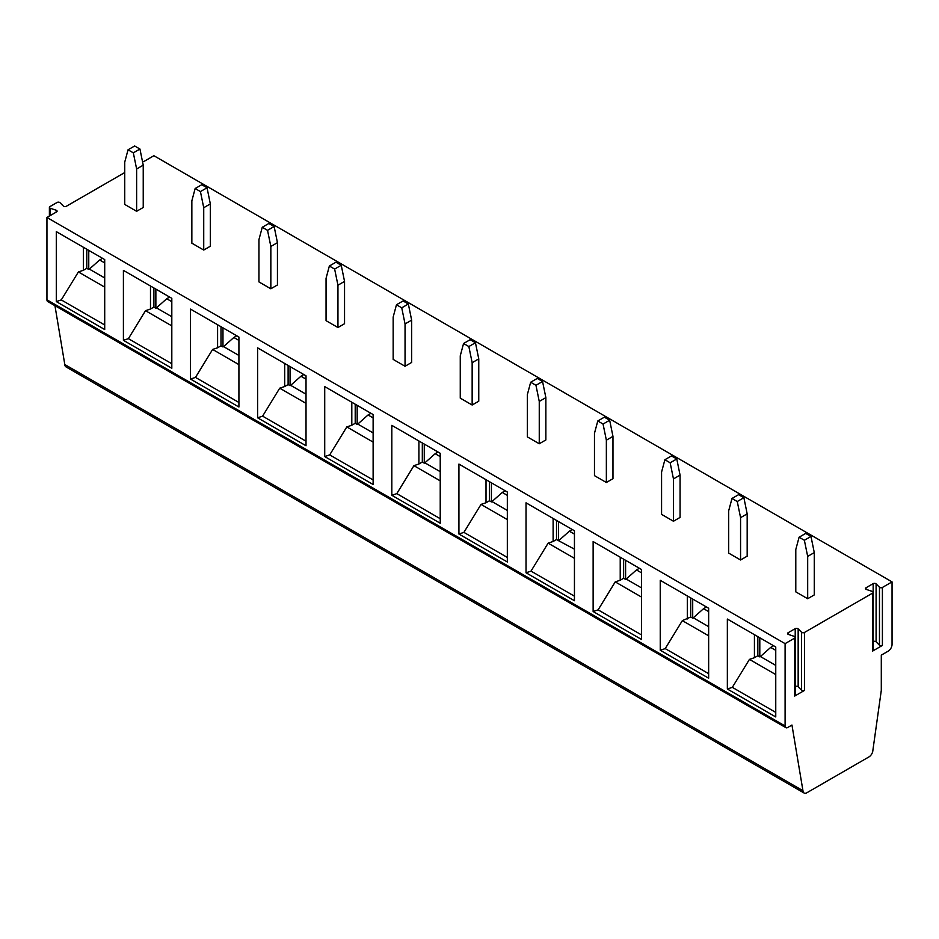 <?xml version="1.0" encoding="UTF-8"?>
<svg xmlns="http://www.w3.org/2000/svg" width="939" height="939" viewBox="0 0 939 939"><rect width="100%" height="100%" fill="white"/><g stroke="black" fill="none" stroke-linecap="round" stroke-linejoin="round"><path stroke-width="1.41" d="M46.95 217.472L785.098 643.638L785.098 725.964L46.95 299.799L46.95 217.472L56.551 211.932A1.866 1.08 -0 0 0 57.091 211.169A1.866 1.08 -0 0 0 56.164 210.23L50.33 208.282L50.33 215.524M795.251 637.335A1.866 1.08 -0 0 0 794.312 636.396L788.478 634.459A1.866 1.08 -0 0 1 787.551 633.52A1.866 1.08 -0 0 1 788.091 632.757L795.216 628.649A1.866 1.08 -0 0 1 798.162 628.872L801.53 632.24A1.866 1.08 -0 0 0 804.465 632.463L804.465 690.423L794.699 696.057A1.866 1.08 180 0 0 795.251 695.294L795.251 637.335A1.866 1.08 -0 0 1 794.699 638.097L785.098 643.638M873.188 592.333A1.866 1.08 -0 0 0 872.249 591.406L866.415 589.457A1.866 1.08 -0 0 1 865.488 588.53A1.866 1.08 -0 0 1 866.028 587.767L873.153 583.647A1.866 1.08 -0 0 1 876.099 583.87L879.467 587.239A1.866 1.08 -0 0 0 882.402 587.462L882.402 645.422L872.636 651.056A1.866 1.08 180 0 0 873.188 650.304L873.188 592.333A1.866 1.08 -0 0 1 872.636 593.096L804.465 632.463M142.505 161.578A1.866 1.08 -0 0 0 144.254 161.297L153.902 155.721L892.05 581.887L882.402 587.462M49.391 216.052L49.391 207.355A1.866 1.08 -0 0 1 49.943 206.592L57.068 202.472A1.866 1.08 -0 0 1 60.002 202.695L63.371 206.064A1.866 1.08 -0 0 0 66.317 206.287L124.734 172.553M49.391 207.355A1.866 1.08 -0 0 0 50.33 208.282M139.934 149.031L134.641 145.979L128.044 149.794L124.734 162.118L124.734 204.432L136.625 211.298L143.233 207.484L143.233 165.17L136.625 168.973L133.326 152.846L139.934 149.031L143.233 165.17M207.038 187.765L201.756 184.725L195.148 188.528L191.849 200.852L191.849 243.178L203.728 250.044L210.336 246.229L210.336 203.904L203.728 207.719L200.43 191.579L207.038 187.765L210.336 203.904M274.141 226.51L268.859 223.459L262.251 227.273L258.953 239.598L258.953 281.923L270.843 288.789L277.439 284.975L277.439 242.649L270.843 246.464L267.533 230.325L274.141 226.51L277.439 242.649M810.979 536.451L805.697 533.399L799.089 537.214L795.791 549.538L795.791 591.863L807.681 598.73L814.277 594.915L814.277 552.59L807.681 556.404L804.371 540.265L810.979 536.451L814.277 552.59M743.876 497.705L738.594 494.665L731.986 498.468L728.687 510.793L728.687 553.118L740.566 559.984L747.174 556.17L747.174 513.844L740.566 517.659L737.268 501.52L743.876 497.705L747.174 513.844M676.773 458.971L671.479 455.92L664.882 459.734L661.572 472.059L661.572 514.372L673.463 521.239L680.071 517.424L680.071 475.111L673.463 478.913L670.164 462.786L676.773 458.971L680.071 475.111M609.657 420.226L604.376 417.174L597.779 420.989L594.469 433.313L594.469 475.639L606.359 482.493L612.967 478.69L612.967 436.365L606.359 440.18L603.061 424.041L609.657 420.226L612.967 436.365M542.554 381.48L537.272 378.429L530.664 382.243L527.366 394.568L527.366 436.893L539.256 443.76L545.864 439.945L545.864 397.62L539.256 401.434L535.958 385.295L542.554 381.48L545.864 397.62M475.451 342.735L470.169 339.695L463.561 343.498L460.263 355.822L460.263 398.148L472.153 405.014L478.761 401.199L478.761 358.874L472.153 362.689L468.854 346.55L475.451 342.735L478.761 358.874M408.348 304.001L403.066 300.95L396.458 304.764L393.159 317.089L393.159 359.402L405.049 366.269L411.646 362.454L411.646 320.14L405.049 323.943L401.739 307.816L408.348 304.001L411.646 320.14M341.244 265.256L335.962 262.204L329.354 266.019L326.056 278.343L326.056 320.668L337.946 327.523L344.543 323.72L344.543 281.395L337.946 285.21L334.636 269.07L341.244 265.256L344.543 281.395M785.098 725.964A3.709 2.136 120 0 0 785.873 727.666A3.709 2.136 120 0 0 787.727 727.479L791.953 725.037L802.951 790.697A5.564 3.216 -60 0 0 804.101 793.021A5.564 3.216 -60 0 0 806.883 792.751L868.962 756.904A5.564 3.216 120 0 0 872.883 750.32L881.298 690.353L881.298 655.14L888.118 651.208A5.564 3.216 -60 0 0 892.05 644.4L892.05 581.887M236.745 335.81L233.846 337.477L238.917 340.399M190.511 379.063L238.917 407.01L238.917 337.054L190.511 309.107L190.511 379.063L195.488 377.408L212.613 349.437L217.59 347.77L217.59 324.753M54.943 305.668L64.803 364.532A5.564 3.216 120 0 0 65.953 366.856L804.101 793.021M46.95 299.799A3.709 2.136 120 0 0 47.713 301.501L785.873 727.666M102.539 258.319L99.64 259.997L104.71 262.92M86.787 249.234L86.787 268.319L88.759 269.458L88.759 250.361M104.71 277.967L89.358 269.106L88.759 269.458M89.358 269.106L99.64 259.997M104.71 287.134L78.395 271.946L83.383 270.291L83.383 247.262M83.383 270.291L86.787 268.319M56.293 301.583L104.71 329.53L104.71 259.575L56.293 231.628L56.293 301.583L61.281 299.917L78.395 271.946M104.71 324.988L61.281 299.917M136.625 211.298L136.625 168.973M128.044 149.794L133.326 152.846M123.408 340.317L123.408 270.373L171.814 298.32L171.814 368.264L123.408 340.317L128.385 338.662L145.51 310.692L150.486 309.025L150.486 286.008M727.349 689.003L727.349 619.047L775.755 646.994L775.755 716.95L727.349 689.003L732.326 687.348L749.451 659.378L754.428 657.711L754.428 634.694M660.246 650.258L660.246 580.314L708.652 608.261L708.652 678.204L660.246 650.258L665.223 648.603L682.348 620.632L690.728 617.005L692.7 618.144L692.7 599.047M593.131 611.524L593.131 541.568L641.548 569.515L641.548 639.471L593.131 611.524L598.12 609.857L615.233 581.887L620.221 580.232L620.221 557.203M526.028 572.778L526.028 502.823L574.445 530.77L574.445 600.725L526.028 572.778L531.016 571.112L548.13 543.153L553.118 541.486L553.118 518.457M458.925 534.033L458.925 464.077L507.33 492.024L507.33 561.98L458.925 534.033L463.913 532.378L481.026 504.407L486.015 502.741L486.015 479.723M391.821 495.287L391.821 425.344L440.227 453.291L440.227 523.234L391.821 495.287L396.81 493.632L413.923 465.662L418.911 463.995L418.911 440.978M324.718 456.554L324.718 386.598L373.123 414.545L373.123 484.501L324.718 456.554L329.706 454.887L346.82 426.916L351.808 425.261L351.808 402.232M257.615 417.808L257.615 347.853L306.02 375.8L306.02 445.755L257.615 417.808L262.603 416.141L279.716 388.183L284.705 386.516L284.705 363.487M64.803 364.532L802.951 790.697M873.188 641.595A1.866 1.08 180 0 1 876.099 641.83L879.467 645.199A1.866 1.08 180 0 0 882.402 645.422M795.251 686.585A1.866 1.08 180 0 1 798.162 686.832L801.53 690.2A1.866 1.08 180 0 0 804.465 690.423M775.755 665.399L760.414 656.537L770.684 647.417L775.755 650.34M690.728 597.908L690.728 617.005M708.652 626.653L693.299 617.792L692.7 618.144M682.348 620.632L708.652 635.82M693.299 617.792L703.581 608.672L708.652 611.606M706.48 607.005L703.581 608.672M639.377 568.259L636.478 569.938L641.548 572.86M773.583 645.75L770.684 647.417M757.832 636.654L757.832 655.751L759.804 656.889L759.804 637.792M754.428 657.711L757.832 655.751M775.755 712.408L732.326 687.348M749.451 659.378L775.755 674.566M760.414 656.537L759.804 656.889M807.681 598.73L807.681 556.404M799.089 537.214L804.371 540.265M687.325 618.965L687.325 595.948M708.652 673.674L665.223 648.603M731.986 498.468L737.268 501.52M740.566 559.984L740.566 517.659M623.625 559.174L623.625 578.26L625.597 579.398L625.597 560.301M641.548 587.908L626.196 579.046L625.597 579.398M626.196 579.046L636.478 569.938M620.221 580.232L623.625 578.26M615.233 581.887L641.548 597.075M641.548 634.928L598.12 609.857M664.882 459.734L670.164 462.786M673.463 521.239L673.463 478.913M572.274 529.514L569.374 531.192L574.445 534.115M556.522 520.429L556.522 539.526L558.494 540.653L558.494 521.568M574.445 549.162L558.494 540.653M559.092 540.312L569.374 531.192M553.118 541.486L556.522 539.526M548.13 543.153L574.445 558.329M574.445 596.183L531.016 571.112M597.779 420.989L603.061 424.041M606.359 482.493L606.359 440.18M505.17 490.78L502.271 492.447L507.33 495.369M489.419 481.684L489.419 500.78L491.39 501.919L491.39 482.822M507.33 510.429L491.989 501.567L491.39 501.919M491.989 501.567L502.271 492.447M486.015 502.741L489.419 500.78M481.026 504.407L507.33 519.596M507.33 557.437L463.913 532.378M530.664 382.243L535.958 385.295M539.256 443.76L539.256 401.434M438.067 452.035L435.168 453.701L440.227 456.636M422.315 442.938L422.315 462.035L424.275 463.173L424.275 444.077M440.227 471.683L424.886 462.821L424.275 463.173M424.886 462.821L435.168 453.701M418.911 463.995L422.315 462.035M413.923 465.662L440.227 480.85M440.227 518.704L396.81 493.632M463.561 343.498L468.854 346.55M472.153 405.014L472.153 362.689M370.952 413.289L368.065 414.968L373.123 417.89M355.212 404.204L355.212 423.289L357.172 424.428L357.172 405.331M373.123 432.938L357.782 424.076L357.172 424.428M357.782 424.076L368.065 414.968M351.808 425.261L355.212 423.289M346.82 426.916L373.123 442.105M373.123 479.958L329.706 454.887M396.458 304.764L401.739 307.816M405.049 366.269L405.049 323.943M303.849 374.544L300.95 376.222L306.02 379.145M288.109 365.459L288.109 384.556L290.069 385.683L290.069 366.597M306.02 394.192L290.679 385.342L290.069 385.683M290.679 385.342L300.95 376.222M284.705 386.516L288.109 384.556M279.716 388.183L306.02 403.359M306.02 441.213L262.603 416.141M329.354 266.019L334.636 269.07M337.946 327.523L337.946 285.21M169.642 297.064L166.743 298.731L171.814 301.665M153.89 287.968L153.89 307.065L155.862 308.203L155.862 289.106M171.814 316.713L156.461 307.851L155.862 308.203M156.461 307.851L166.743 298.731M150.486 309.025L153.89 307.065M145.51 310.692L171.814 325.88M171.814 363.733L128.385 338.662M195.148 188.528L200.43 191.579M203.728 250.044L203.728 207.719M220.994 326.713L220.994 345.81L222.966 346.949L222.966 327.852M238.917 355.458L223.576 346.597L222.966 346.949M223.576 346.597L233.846 337.477M217.59 347.77L220.994 345.81M212.613 349.437L238.917 364.625M238.917 402.467L195.488 377.408M262.251 227.273L267.533 230.325M270.843 288.789L270.843 246.464M56.164 210.23L56.164 212.155M794.699 638.097L794.699 696.057M872.636 593.096L872.636 651.056M876.099 583.87L876.099 641.83M873.153 583.647L873.153 592.145M879.467 587.239L879.467 645.199M798.162 628.872L798.162 686.832M801.53 632.24L801.53 690.2M866.028 587.767L866.028 589.281M788.091 632.757L788.091 634.283M795.216 628.649L795.216 637.147"/></g></svg>
